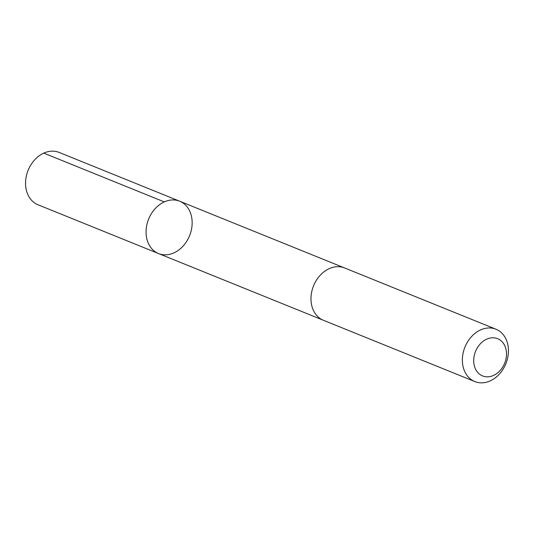 <?xml version="1.0" encoding="UTF-8"?>
<svg xmlns="http://www.w3.org/2000/svg" width="534" height="534" viewBox="0 0 534 534"><rect width="100%" height="100%" fill="white"/><g stroke="black" fill="none" stroke-linecap="round" stroke-linejoin="round"><path stroke-width="0.8" d="M148.419 219.641A28.222 22.088 -68 0 1 179.698 201.218A28.222 22.088 -68 0 1 189.583 235.668A28.222 22.088 -68 0 1 158.518 253.543A28.222 22.088 -68 0 1 148.419 219.641A28.222 22.088 -68 0 1 179.698 201.218L59.181 152.437A28.229 22.088 112 0 0 27.901 170.867A28.229 22.088 112 0 0 38.001 204.769L158.518 253.543A28.222 22.088 -68 0 1 148.419 219.641M495.999 329.231L344.61 267.961A28.229 22.088 112 0 0 313.545 285.837A28.229 22.088 112 0 0 323.43 320.287L474.819 381.563A28.229 22.088 112 0 0 506.099 363.133A28.229 22.088 112 0 0 495.999 329.231A28.229 22.088 112 0 0 464.934 347.107A28.229 22.088 112 0 0 474.819 381.563M504.83 362.806A20.078 15.713 112 0 0 489.01 338.322A20.078 15.713 112 0 0 476.488 370.77A20.078 15.713 112 0 0 504.83 362.806M164.292 201.905L43.781 153.125M344.19 267.794L179.698 201.218M323.017 320.113L158.518 253.543"/></g></svg>
